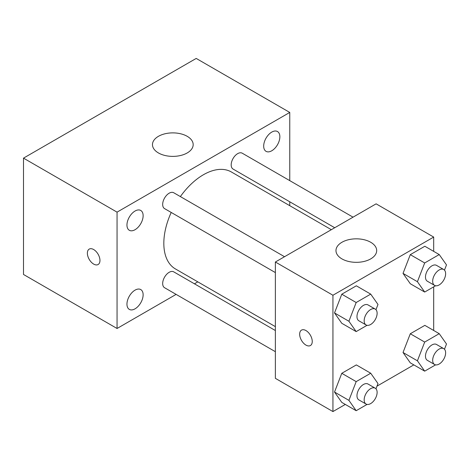<?xml version="1.0" encoding="UTF-8"?>
<svg xmlns="http://www.w3.org/2000/svg" width="470" height="470" viewBox="0 0 470 470"><rect width="100%" height="100%" fill="white"/><g stroke="black" fill="none" stroke-linecap="round" stroke-linejoin="round"><path stroke-width="0.7" d="M176.115 294.385L117.054 328.483L23.5 274.468L23.5 158.137L196.207 58.427L289.761 112.436L289.761 180.633M271.772 132.094A11.439 6.604 120 0 0 264.299 142.175A11.439 6.604 120 0 0 266.049 151.34A11.439 6.604 120 0 0 277.488 144.737A11.439 6.604 120 0 0 277.488 131.53A11.439 6.604 120 0 0 271.772 132.094M135.043 211.036A11.439 6.604 120 0 0 127.57 221.117A11.439 6.604 120 0 0 129.321 230.282A11.439 6.604 120 0 0 140.759 223.679A11.439 6.604 120 0 0 140.759 210.466A11.439 6.604 120 0 0 135.043 211.036M135.043 290.143A11.439 6.604 120 0 0 127.57 300.224A11.439 6.604 120 0 0 129.321 309.389A11.439 6.604 120 0 0 140.759 302.786A11.439 6.604 120 0 0 140.759 289.573A11.439 6.604 120 0 0 135.043 290.143M117.054 328.483L117.054 212.146L23.5 158.137M117.054 212.146L289.761 112.436M187.213 152.944A20.357 11.75 180 0 1 165.035 155.494A20.357 11.75 180 0 1 152.468 144.637A20.357 11.75 180 0 1 172.819 132.881A20.357 11.75 180 0 1 193.176 144.637A20.357 11.75 180 0 1 187.213 152.944M197.805 281.859L194.433 283.81M99.957 260.451A8.907 5.141 60 0 1 98.118 264.522A8.907 5.141 60 0 1 89.212 259.381A8.907 5.141 60 0 1 89.212 249.1A8.907 5.141 60 0 1 96.074 251.485A8.907 5.141 60 0 1 99.957 260.451M98.118 264.522A8.907 5.141 60 0 1 89.218 259.381A8.907 5.141 60 0 1 89.212 249.1M289.761 201.783L289.761 205.684M353.035 217.163L242.238 153.197A9.159 5.288 120 0 0 237.661 153.649A9.159 5.288 120 0 0 231.181 164.87A9.159 5.288 120 0 0 233.079 169.059L334.716 227.738M275.367 330.533L173.73 271.854A9.159 5.288 120 0 0 169.153 272.312A9.159 5.288 120 0 0 162.673 283.528A9.159 5.288 120 0 0 164.571 287.722L275.367 351.689M284.526 256.714L173.73 192.747A9.159 5.288 120 0 0 169.153 193.205A9.159 5.288 120 0 0 163.166 201.272A9.159 5.288 120 0 0 164.571 208.615L275.367 272.582M171.215 212.452A55.971 32.318 120 0 0 163.824 243.307A55.971 32.318 120 0 0 175.422 268.934L275.367 326.638M331.344 229.689L231.393 171.985A55.971 32.318 120 0 0 180.374 196.583M345.315 404.429L332.936 411.573L275.367 378.338L275.367 262.007L376.118 203.839L433.687 237.074L433.687 251.368M413.823 364.879L376.993 386.14M410.292 283.733L403.025 273.393L410.292 254.652L424.839 246.257L410.292 254.652L403.025 273.393L410.292 283.733L424.686 292.046L417.419 281.7L424.686 262.959L439.227 254.564L446.5 264.91L444.479 270.127M341.784 402.396L334.517 392.051L341.784 373.309L356.331 364.914L341.784 373.309L334.517 392.051L341.784 402.396L356.178 410.704L348.91 400.364L356.178 381.622L370.718 373.227L377.992 383.573L375.971 388.784M433.687 286.853L433.687 330.475M332.936 411.573L332.936 295.242L433.687 237.074M410.292 362.84L403.025 352.5L410.292 333.759L424.839 325.363L410.292 333.759L403.025 352.5L410.292 362.84L424.686 371.153L417.419 360.807L424.686 342.066L439.227 333.671L446.5 344.017L444.479 349.234M341.784 323.289L334.517 312.944L341.784 294.208L356.331 285.807L341.784 294.208L334.517 312.944L341.784 323.289L356.178 331.597L348.91 321.257L356.178 302.515L370.718 294.12L377.992 304.466L375.971 309.677M332.936 295.242L275.367 262.007M341.931 258.888A20.357 11.75 180 0 1 335.974 250.581A20.357 11.75 180 0 1 356.325 238.831A20.357 11.75 180 0 1 376.681 250.581A20.357 11.75 180 0 1 364.115 261.438A20.357 11.75 180 0 1 341.931 258.888M312.25 341.467A8.907 5.141 60 0 1 310.406 345.538A8.907 5.141 60 0 1 301.499 340.397A8.907 5.141 60 0 1 301.499 330.116A8.907 5.141 60 0 1 308.361 332.502A8.907 5.141 60 0 1 312.25 341.467M310.406 345.538A8.907 5.141 60 0 1 301.505 340.397A8.907 5.141 60 0 1 301.505 330.116M367.064 325.311L356.178 331.597M375.224 309.084L368.028 304.924A9.159 5.288 120 0 0 360.972 307.38A9.159 5.288 120 0 0 356.971 316.598A9.159 5.288 120 0 0 358.869 320.793L366.065 324.946A9.159 5.288 120 0 0 375.224 319.659A9.159 5.288 120 0 0 375.224 309.084A9.159 5.288 120 0 0 368.169 311.534A9.159 5.288 120 0 0 364.168 320.752A9.159 5.288 120 0 0 366.065 324.946M348.91 321.257L334.517 312.944M356.178 302.515L341.784 294.208M370.718 294.12L356.331 285.807M435.572 285.76L424.686 292.046M443.733 269.527L436.536 265.374A9.159 5.288 120 0 0 429.48 267.829A9.159 5.288 120 0 0 425.479 277.047A9.159 5.288 120 0 0 427.377 281.236L434.574 285.39A9.159 5.288 120 0 0 443.733 280.102A9.159 5.288 120 0 0 443.733 269.527A9.159 5.288 120 0 0 436.677 271.983A9.159 5.288 120 0 0 432.676 281.201A9.159 5.288 120 0 0 434.574 285.39M417.419 281.7L403.025 273.393M424.686 262.959L410.292 254.652M439.227 254.564L424.839 246.257M367.064 404.417L356.178 410.704M375.224 388.191L368.028 384.031A9.159 5.288 120 0 0 360.972 386.487A9.159 5.288 120 0 0 356.971 395.705A9.159 5.288 120 0 0 358.869 399.899L366.065 404.053A9.159 5.288 120 0 0 375.224 398.766A9.159 5.288 120 0 0 375.224 388.191A9.159 5.288 120 0 0 368.169 390.64A9.159 5.288 120 0 0 364.168 399.858A9.159 5.288 120 0 0 366.065 404.053M348.91 400.364L334.517 392.051M356.178 381.622L341.784 373.309M370.718 373.227L356.331 364.914M435.572 364.867L424.686 371.153M443.733 348.634L436.536 344.481A9.159 5.288 120 0 0 429.48 346.936A9.159 5.288 120 0 0 425.479 356.154A9.159 5.288 120 0 0 427.377 360.343L434.574 364.497A9.159 5.288 120 0 0 443.733 359.209A9.159 5.288 120 0 0 443.733 348.634A9.159 5.288 120 0 0 436.677 351.09A9.159 5.288 120 0 0 432.676 360.308A9.159 5.288 120 0 0 434.574 364.497M417.419 360.807L403.025 352.5M424.686 342.066L410.292 333.759M439.227 333.671L424.839 325.363"/></g></svg>
